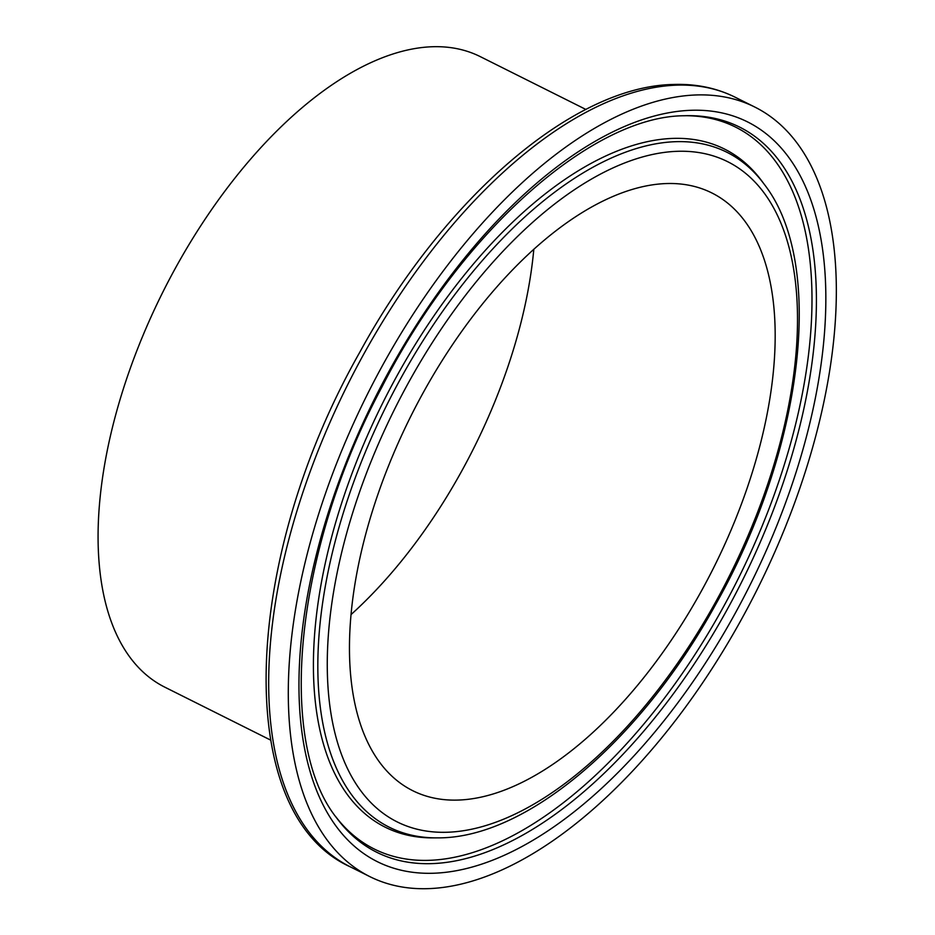 <?xml version="1.0" encoding="UTF-8"?>
<svg xmlns="http://www.w3.org/2000/svg" width="935" height="935" viewBox="0 0 935 935"><rect width="100%" height="100%" fill="white"/><g stroke="black" fill="none" stroke-linecap="round" stroke-linejoin="round"><path stroke-width="1.4" d="M695.874 94.973A430.24 217.96 -63.4 0 1 754.79 107.046A430.24 217.96 -63.4 0 1 757.245 589.342A430.24 217.96 -63.4 0 1 369.828 876.621A430.24 217.96 -63.4 0 1 343.262 446.953A430.24 217.96 -63.4 0 1 695.874 94.973M270.472 740.017L164.887 687.202A352.518 178.597 -63.4 0 1 143.113 335.151A352.518 178.597 -63.4 0 1 432.028 46.75A352.518 178.597 -63.4 0 1 480.298 56.638L585.883 109.453M533.815 249.224A334.204 169.305 -63.4 0 1 351.092 614.529M666.059 183.564A334.204 169.305 -63.4 0 1 711.827 192.937A334.204 169.305 -63.4 0 1 713.732 567.58A334.204 169.305 -63.4 0 1 412.802 790.729A334.204 169.305 -63.4 0 1 392.162 456.97A334.204 169.305 -63.4 0 1 666.059 183.564M676.262 85.167A430.24 217.96 -63.4 0 1 735.19 97.24C716.444 87.925 695.78 83.671 673.188 84.477C572.863 86.359 443.774 198.5 360.022 351.817C241.382 560.322 231.892 813.38 350.228 866.815A430.24 217.96 -63.4 0 1 323.65 437.148A430.24 217.96 -63.4 0 1 676.262 85.167M676.905 151.33A369.15 187.012 -63.4 0 1 682.749 655.704A369.15 187.012 -63.4 0 1 327.285 668.455A369.15 187.012 -63.4 0 1 676.905 151.33M675.269 141.699A377.319 191.149 -63.4 0 1 764.246 184.288C826.411 264.044 803.013 450.039 715.824 604.174C641.188 740.204 526.136 838.812 437.311 837.865A377.319 191.149 -63.4 0 1 349.421 494.183A377.319 191.149 -63.4 0 1 675.269 141.699M437.311 837.865L433.466 837.889A379.119 192.061 -63.4 0 1 345.155 492.57A379.119 192.061 -63.4 0 1 672.557 138.415A379.119 192.061 -63.4 0 1 761.967 181.191L764.246 184.288M686.068 115.706A403.651 204.496 -63.4 0 1 737.762 579.595A403.651 204.496 -63.4 0 1 335.548 816.43M683.999 115.765A405.451 205.408 -63.4 0 1 687.973 115.671A405.451 205.408 -63.4 0 1 741.841 581.64A405.451 205.408 -63.4 0 1 336.67 817.973C276.234 742.507 294.303 550.89 381.877 387.125C460.826 231.763 592.299 116.08 684.175 115.753L687.973 115.671M690.708 110.307A413.621 209.545 -63.4 0 1 697.253 675.456A413.621 209.545 -63.4 0 1 298.978 689.738A413.621 209.545 -63.4 0 1 690.708 110.307M754.79 107.046L735.19 97.24M369.828 876.621L350.228 866.815"/></g></svg>

